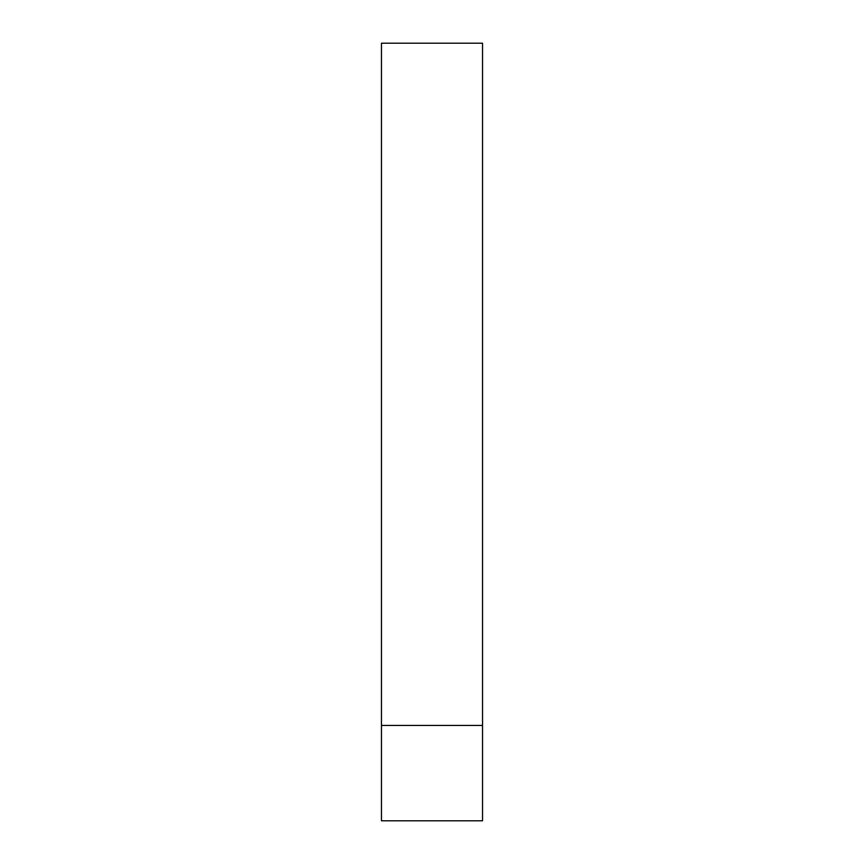 <?xml version="1.0" encoding="UTF-8"?>
<svg xmlns="http://www.w3.org/2000/svg" width="864" height="864" viewBox="0 0 864 864"><rect width="100%" height="100%" fill="white"/><g stroke="black" fill="none" stroke-linecap="round" stroke-linejoin="round"><path stroke-width="1.3" d="M482.544 725.436L482.544 43.2L381.456 43.2L381.456 820.8L482.544 820.8L482.544 725.436L381.456 725.436"/></g></svg>
